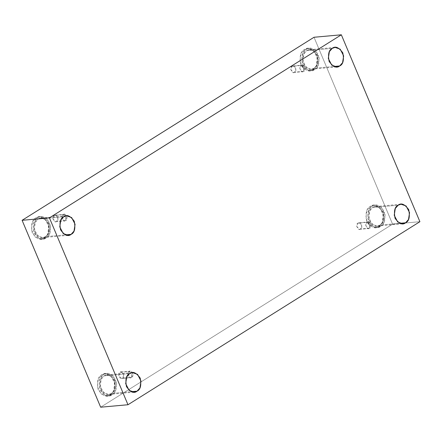<?xml version="1.0" encoding="UTF-8"?>
<svg xmlns="http://www.w3.org/2000/svg" width="442" height="442" viewBox="0 0 442 442"><rect width="100%" height="100%" fill="white"/><g stroke="black" fill="none" stroke-linecap="round" stroke-linejoin="round"><path stroke-width="0.33" stroke-dasharray="2.21 1.66" d="M367.075 222.298L369.506 225.127L369.545 228.171C367.274 230.912 363.926 222.956 367.075 222.298L365.755 225.663L368.606 228.492L359.556 229.31L356.711 226.481L358.031 223.116L367.075 222.298L358.031 223.116C354.882 223.774 358.23 231.73 360.495 228.989C363.644 228.332 360.302 220.376 358.031 223.116L358.97 222.796L361.816 225.619L360.495 228.989L369.545 228.171L370.866 224.807L368.015 221.978L367.075 222.298C369.346 219.558 372.689 227.514 369.545 228.171L369.506 225.127L367.075 222.298M129.158 371.484L131.589 374.313L131.622 377.358C129.357 380.098 126.009 372.142 129.158 371.484L127.837 374.849L130.683 377.678L131.622 377.358L121.638 378.496L118.787 375.667L120.108 372.302L129.158 371.484L120.108 372.302C116.964 372.96 120.307 380.916 122.578 378.175C125.727 377.518 122.379 369.562 120.108 372.302L121.053 371.982L123.898 374.805L122.578 378.175L131.622 377.358L132.943 373.993L130.097 371.164L129.158 371.484C131.429 368.744 134.771 376.7 131.622 377.358L131.589 374.313L129.158 371.484M63.234 214.663L65.665 217.486L65.703 220.53C63.433 223.276 60.084 215.315 63.234 214.663L61.913 218.028L64.764 220.856L55.714 221.669L52.869 218.845L54.189 215.481L63.234 214.663L54.189 215.481C51.04 216.132 54.383 224.088 56.653 221.348C59.803 220.691 56.46 212.735 54.189 215.481L55.128 215.155L57.974 217.983L56.653 221.348L65.703 220.53L67.024 217.166L64.173 214.342L63.234 214.663C65.504 211.922 68.847 219.878 65.703 220.53L65.665 217.486L63.234 214.663M301.151 65.477L303.582 68.306L303.621 71.344C301.35 74.09 298.007 66.129 301.151 65.477L299.831 68.841L302.682 71.67L293.637 72.482L290.786 69.659L292.107 66.294L301.151 65.477L292.107 66.294C288.957 66.946 292.306 74.902 294.576 72.162C297.72 71.51 294.378 63.549 292.107 66.294L293.046 65.969L295.897 68.797L294.576 72.162L303.621 71.344L304.941 67.98L302.096 65.156L301.151 65.477C303.422 62.736 306.77 70.692 303.621 71.344L303.582 68.306L301.151 65.477M111.522 393.485L108.699 394.452L103.605 392.684L100.157 385.971L101.212 379.153L104.119 375.877L129.639 373.573L104.119 375.877C100.671 377.402 99.621 381.766 100.975 388.971C104.981 394.513 108.494 396.015 111.522 393.485C114.964 391.96 116.014 387.59 114.66 380.391C110.66 374.849 107.141 373.346 104.119 375.877L106.936 374.91L112.03 376.678L115.484 383.391L114.423 390.203L111.522 393.485L131.274 391.706L111.522 393.485M110.257 394.905L107.036 396.01L101.212 393.988L97.268 386.319L98.478 378.529L101.798 374.777L103.588 374.617L100.268 378.369L99.063 386.153L103.003 393.828L108.826 395.85L112.047 394.745L110.257 394.905C114.196 393.159 115.39 388.17 113.848 379.938C109.268 373.606 105.251 371.888 101.798 374.777C97.859 376.523 96.66 381.512 98.201 389.745C102.782 396.076 106.798 397.794 110.257 394.905L112.047 394.745C108.594 397.634 104.572 395.916 99.997 389.584C98.45 381.352 99.649 376.363 103.588 374.617C107.047 371.728 111.064 373.446 115.638 379.777C117.185 388.01 115.986 392.999 112.047 394.745L115.368 390.993L116.578 383.208L112.633 375.534L106.809 373.512L103.588 374.617L101.798 374.777L105.019 373.678L110.843 375.694L114.782 383.369L113.572 391.159L110.257 394.905M380.076 225.088L377.258 226.055L372.158 224.287L368.711 217.575L369.772 210.762L372.672 207.48L398.198 205.176L372.672 207.48C369.225 209.005 368.18 213.375 369.529 220.575C373.534 226.116 377.048 227.619 380.076 225.088C383.523 223.564 384.568 219.199 383.22 211.994C379.214 206.453 375.7 204.95 372.672 207.48L375.49 206.513L380.59 208.281L384.037 214.994L382.982 221.812L380.076 225.088L399.833 223.309L380.076 225.088M378.811 226.508L375.589 227.613L369.766 225.591L365.821 217.923L367.031 210.132L370.352 206.381L372.142 206.221L368.827 209.972L367.617 217.757L371.556 225.431L377.38 227.453L380.606 226.348L378.811 226.508C382.75 224.763 383.949 219.773 382.402 211.541C377.827 205.21 373.81 203.491 370.352 206.381C366.412 208.132 365.214 213.121 366.761 221.354C371.335 227.68 375.352 229.404 378.811 226.508L380.606 226.348C377.148 229.238 373.131 227.519 368.551 221.188C367.009 212.956 368.208 207.967 372.142 206.221C375.601 203.331 379.617 205.049 384.197 211.381C385.739 219.613 384.546 224.602 380.606 226.348L383.921 222.597L385.131 214.812L381.192 207.138L375.368 205.116L372.142 206.221L370.352 206.381L373.573 205.281L379.396 207.298L383.341 214.972L382.131 222.762L378.811 226.508M314.151 68.267L311.334 69.234L306.24 67.466L302.787 60.753L303.847 53.935L306.748 50.653L332.273 48.349L306.748 50.653C303.306 52.184 302.256 56.548 303.61 63.753C307.61 69.289 311.129 70.797 314.151 68.267C317.599 66.736 318.649 62.372 317.295 55.167C313.29 49.631 309.776 48.123 306.748 50.653L309.571 49.692L314.665 51.454L318.113 58.173L317.058 64.985L314.151 68.267L333.909 66.482L314.151 68.267M312.892 69.687L309.665 70.786L303.842 68.77L299.903 61.095L301.113 53.305L304.428 49.559L306.223 49.399L302.903 53.145L301.693 60.935L305.637 68.609L311.461 70.626L314.682 69.527L312.892 69.687C316.826 67.941 318.025 62.952 316.483 54.72C311.903 48.388 307.886 46.67 304.428 49.559C300.488 51.305 299.295 56.294 300.836 64.526C305.416 70.858 309.433 72.576 312.892 69.687L314.682 69.527C311.223 72.416 307.207 70.698 302.632 64.366C301.085 56.134 302.284 51.145 306.223 49.399C309.676 46.504 313.698 48.228 318.273 54.554C319.82 62.786 318.621 67.775 314.682 69.527L318.002 65.775L319.207 57.985L315.268 50.311L309.444 48.294L306.223 49.399L304.428 49.559L307.649 48.454L313.472 50.476L317.417 58.151L316.207 65.935L312.892 69.687M45.598 236.663L42.78 237.625L37.681 235.862L34.233 229.144L35.288 222.332L38.194 219.05L63.714 216.746L38.194 219.05C34.747 220.58 33.703 224.945 35.051 232.149C39.056 237.685 42.57 239.194 45.598 236.663C49.045 235.133 50.09 230.768 48.742 223.564C44.736 218.028 41.222 216.519 38.194 219.05L41.012 218.083L46.112 219.851L49.559 226.569L48.498 233.382L45.598 236.663L65.355 234.879L45.598 236.663M44.333 238.083L41.112 239.183L35.288 237.166L31.343 229.492L32.553 221.702L35.874 217.956L37.664 217.796L34.349 221.541L33.139 229.332L37.078 237.006L42.902 239.023L46.128 237.918L44.333 238.083C48.272 236.337 49.471 231.343 47.924 223.116C43.349 216.784 39.332 215.066 35.874 217.956C31.934 219.702 30.736 224.691 32.283 232.923C36.857 239.255 40.874 240.973 44.333 238.083L46.128 237.918C42.67 240.813 38.653 239.089 34.073 232.763C32.531 224.53 33.725 219.541 37.664 217.796C41.123 214.9 45.139 216.624 49.719 222.95C51.261 231.183 50.062 236.172 46.128 237.918L49.443 234.172L50.653 226.381L46.714 218.707L40.891 216.69L37.664 217.796L35.874 217.956L39.095 216.851L44.918 218.873L48.863 226.542L47.653 234.332L44.333 238.083M419.9 221.691L392.584 224.155L314.024 37.261L392.584 224.155L419.9 221.691M100.66 407.204L392.584 224.155L100.66 407.204M359.556 229.31L368.606 228.492M121.638 378.496L130.683 377.678M55.714 221.669L64.764 220.856M293.637 72.482L302.682 71.67M108.699 394.452L134.224 392.148M107.036 396.01L108.826 395.85M377.258 226.055L402.778 223.751M375.589 227.613L377.38 227.453M311.334 69.234L336.854 66.93M309.665 70.786L311.461 70.626M42.78 237.625L68.3 235.326M41.112 239.183L42.902 239.023M39.095 216.851L40.891 216.69M41.012 218.083L66.538 215.784M307.649 48.454L309.444 48.294M309.571 49.692L335.091 47.388M373.573 205.281L375.368 205.116M375.49 206.513L401.016 204.21M105.019 373.678L106.809 373.512M106.936 374.91L132.462 372.606M293.046 65.969L302.096 65.156M55.128 215.155L64.173 214.342M121.053 371.982L130.097 371.164M358.97 222.796L368.015 221.978"/><path stroke-width="0.66" d="M129.639 373.573L126.738 376.855L125.677 383.667L129.13 390.38L134.224 392.148L137.042 391.181L131.274 391.706L137.042 391.181C134.02 393.712 130.5 392.209 126.495 386.667C125.147 379.468 126.191 375.103 129.639 373.573C132.666 371.042 136.18 372.545 140.186 378.087C141.534 385.291 140.49 389.656 137.042 391.181L139.948 387.905L141.004 381.087L137.556 374.374L132.462 372.606L129.639 373.573M398.198 205.176L395.292 208.458L394.236 215.271L397.684 221.983L402.778 223.751L405.596 222.79L399.833 223.309L405.596 222.79C402.574 225.315 399.06 223.812 395.054 218.276C393.7 211.072 394.75 206.707 398.198 205.176C401.22 202.646 404.734 204.149 408.739 209.69C410.093 216.895 409.043 221.26 405.596 222.79L408.502 219.508L409.557 212.69L406.11 205.978L401.016 204.21L398.198 205.176M332.273 48.349L329.367 51.631L328.312 58.449L331.76 65.162L336.854 66.93L339.677 65.963L333.909 66.482L339.677 65.963C336.649 68.493 333.135 66.991 329.13 61.449C327.776 54.244 328.826 49.88 332.273 48.349C335.296 45.824 338.815 47.327 342.821 52.863C344.169 60.068 343.119 64.433 339.677 65.963L342.578 62.681L343.638 55.869L340.185 49.156L335.091 47.388L332.273 48.349M63.714 216.746L60.814 220.028L59.753 226.845L63.206 233.558L68.3 235.326L71.118 234.359L65.355 234.879L71.118 234.359C68.096 236.89 64.582 235.382 60.576 229.846C59.222 222.641 60.272 218.276 63.714 216.746C66.742 214.221 70.256 215.724 74.262 221.26C75.615 228.464 74.565 232.829 71.118 234.359L74.024 231.078L75.079 224.265L71.632 217.552L66.538 215.784L63.714 216.746M49.416 217.845L341.34 34.796L314.024 37.261L22.1 220.309L49.416 217.845L22.1 220.309L100.66 407.204L127.976 404.739L100.66 407.204L22.1 220.309L314.024 37.261L341.34 34.796L419.9 221.691L127.976 404.739L49.416 217.845L127.976 404.739L419.9 221.691L341.34 34.796L49.416 217.845"/></g></svg>
